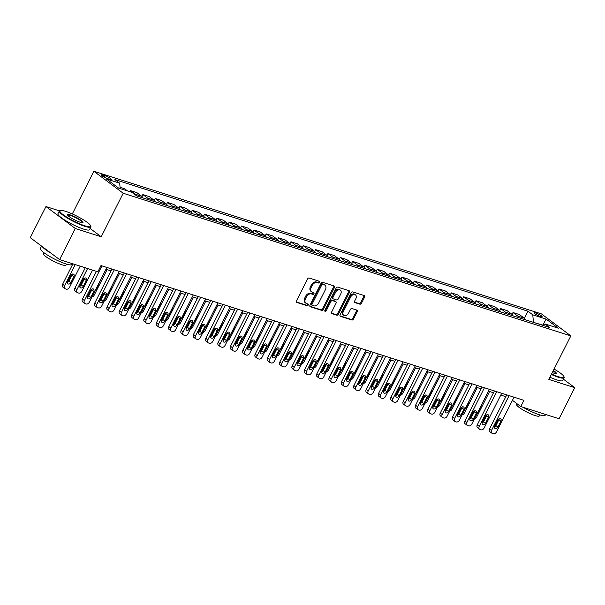 <?xml version="1.0" encoding="UTF-8"?>
<svg xmlns="http://www.w3.org/2000/svg" width="605" height="605" viewBox="0 0 605 605"><rect width="100%" height="100%" fill="white"/><g stroke="black" fill="none" stroke-linecap="round" stroke-linejoin="round"><path stroke-width="0.91" d="M319.682 282.376A0.968 0.696 126.8 0 0 319.44 281.302L309.14 278.02A1.384 0.991 126.8 0 0 307.559 278.935L296.458 300.912A1.384 0.991 126.8 0 0 296.594 302.326A1.384 0.991 126.8 0 0 296.805 302.44L307.106 305.722A0.968 0.696 126.8 0 0 307.968 304.012L306.637 303.589A4.439 3.169 126.8 0 1 305.948 303.234A4.439 3.169 126.8 0 1 305.51 298.688L306.433 296.858A4.439 3.169 126.8 0 1 311.507 293.939L312.838 294.363A0.968 0.696 126.8 0 0 313.7 292.654L312.369 292.23A4.439 3.169 126.8 0 1 311.681 291.882A4.439 3.169 126.8 0 1 311.242 287.337L312.165 285.507A4.439 3.169 126.8 0 1 317.239 282.588L318.57 283.011A0.968 0.696 126.8 0 0 319.682 282.376M311.681 291.882L310.887 291.285A4.439 3.169 126.8 0 1 310.448 286.747L311.371 284.91A4.439 3.169 126.8 0 1 316.445 281.998L317.776 282.422A0.968 0.696 126.8 0 0 319.009 281.166M296.329 301.948L306.312 305.124A0.968 0.696 126.8 0 0 307.537 303.876M305.948 303.234L305.154 302.644A4.439 3.169 126.8 0 1 304.716 298.099L305.638 296.268A4.439 3.169 126.8 0 1 310.713 293.349L312.044 293.773A0.968 0.696 126.8 0 0 313.269 292.517M535.569 312.883A4.522 0.764 26.8 0 0 534.064 312.74A4.522 0.764 26.8 0 0 536.196 314.6A4.522 0.764 26.8 0 0 540.643 316.68A4.522 0.764 26.8 0 0 542.14 316.823A4.522 0.764 26.8 0 0 540.008 314.955A4.522 0.764 26.8 0 0 535.569 312.883M359.877 304.179A1.384 0.991 126.8 0 0 361.457 303.271L364.573 297.108A1.384 0.991 126.8 0 0 364.437 295.686A1.384 0.991 126.8 0 0 364.225 295.573L352.791 291.935A1.384 0.991 126.8 0 0 351.202 292.843L340.101 314.819A1.384 0.991 126.8 0 0 340.244 316.241A1.384 0.991 126.8 0 0 340.456 316.347L351.891 319.992A1.384 0.991 126.8 0 0 353.471 319.077L357.237 311.635A1.384 0.991 126.8 0 0 357.101 310.214A1.384 0.991 126.8 0 0 356.882 310.1L351.989 308.542A1.384 0.991 126.8 0 0 350.408 309.457L348.541 313.148A3.713 2.647 126.8 0 1 343.723 315.296A3.713 2.647 126.8 0 1 343.353 311.499L350.666 297.032A3.713 2.647 126.8 0 1 355.483 294.885A3.713 2.647 126.8 0 1 355.846 298.681L354.628 301.093A1.384 0.991 126.8 0 0 354.764 302.515A1.384 0.991 126.8 0 0 354.984 302.621L359.877 304.179L359.083 303.589A1.384 0.991 126.8 0 0 360.663 302.674L363.779 296.51A1.384 0.991 126.8 0 0 363.907 295.474M548.841 379.411L574.75 387.661L559.043 418.758L520.799 406.568L523.938 400.351L100.99 265.572L97.851 271.789L59.6 259.605L75.307 228.509L101.216 236.767L123.208 193.237L570.833 335.881L548.841 379.411M334.444 287.504A1.384 0.991 126.8 0 0 334.308 286.082A1.384 0.991 126.8 0 0 334.089 285.976L322.654 282.331A1.384 0.991 126.8 0 0 321.073 283.246L309.972 305.215A1.384 0.991 126.8 0 0 310.108 306.637A1.384 0.991 126.8 0 0 310.327 306.743L321.754 310.388A1.384 0.991 126.8 0 0 323.342 309.48L334.444 287.504L333.65 286.906A1.384 0.991 126.8 0 0 333.779 285.878M337.726 287.133L349.153 290.771A1.384 0.991 126.8 0 1 349.372 290.884A1.384 0.991 126.8 0 1 349.509 292.306L338.407 314.275A1.384 0.991 126.8 0 1 336.819 315.19L331.933 313.632A1.384 0.991 126.8 0 1 331.714 313.519A1.384 0.991 126.8 0 1 331.578 312.104L336.077 303.188A1.384 0.991 126.8 0 0 335.941 301.766A1.384 0.991 126.8 0 0 335.73 301.661L332.478 300.624A1.384 0.991 126.8 0 0 330.897 301.54L326.208 310.819A0.968 0.696 126.8 0 1 324.855 310.38L336.138 288.041A1.384 0.991 126.8 0 1 337.726 287.133M107.645 178.664L109.815 179.36A4.379 0.741 26.8 0 0 111.267 179.496A4.379 0.741 26.8 0 0 109.203 177.689A4.379 0.741 26.8 0 0 104.899 175.677L102.729 174.989A4.379 0.741 26.8 0 0 101.277 174.853A4.379 0.741 26.8 0 0 103.342 176.652A4.379 0.741 26.8 0 0 107.645 178.664M123.208 193.237L93.858 171.275L541.475 313.912L570.833 335.881M524.399 318.306L527.976 311.227L114.897 179.594L119.692 183.186L106.367 178.944L118.588 188.087L131.913 192.329L136.707 195.922L549.786 327.555L544.992 323.962L542.33 325.18M527.976 311.227L532.771 314.819L546.096 319.069L558.317 328.205L544.992 323.962M59.434 210.843L45.957 206.547L75.307 228.509M45.957 206.547L30.25 237.636L59.6 259.605M574.75 387.661L563.421 379.184M72.297 213.951L93.858 171.275M512.458 400.329L520.799 406.568M105.966 269.263L111.01 270.874M118.3 273.195L123.352 274.806M130.642 277.128L135.686 278.739M142.977 281.06L148.028 282.671M155.319 284.993L160.363 286.604M167.653 288.925L172.705 290.536M179.995 292.858L185.039 294.461M192.329 296.79L197.381 298.394M204.671 300.715L209.716 302.326M217.006 304.648L222.058 306.259M229.348 308.58L234.392 310.191M241.682 312.513L246.734 314.124M254.024 316.445L259.069 318.056M266.359 320.378L271.411 321.989M278.693 324.31L283.745 325.921M291.035 328.243L296.087 329.846M303.37 332.175L308.421 333.779M315.712 336.1L320.763 337.711M328.046 340.033L333.098 341.643M340.388 343.965L345.432 345.576M352.723 347.898L357.774 349.509M365.065 351.83L370.109 353.441M377.399 355.763L382.451 357.373M389.741 359.695L394.785 361.306M402.075 363.628L407.127 365.231M414.417 367.56L419.462 369.163M426.752 371.485L431.804 373.096M439.094 375.418L444.138 377.028M451.428 379.35L456.48 380.961M463.77 383.283L468.814 384.893M476.105 387.215L481.156 388.826M488.447 391.148L493.491 392.758M500.781 395.08L505.833 396.691M542.556 325.074L533.36 322.321M119.692 183.186L120.183 188.594M120.145 188.178L121.083 188.881M127.496 190.923L124.592 188.752L120.062 187.308M129.977 191.709L130.521 190.636L135.316 194.228A5.657 3.849 107.7 0 1 136.428 195.71M142.901 197.895A5.657 3.849 107.7 0 0 141.729 196.277L136.934 192.685L130.521 190.636M141.918 196.428L142.856 194.568L147.658 198.16A5.657 3.849 107.7 0 1 148.822 199.779M155.235 201.828A5.657 3.849 107.7 0 0 154.071 200.21L149.269 196.617L142.856 194.568M154.26 200.361L155.19 198.501L159.992 202.093A5.657 3.849 107.7 0 1 161.157 203.711M167.577 205.76A5.657 3.849 107.7 0 0 166.405 204.135L161.611 200.55L155.19 198.501M166.594 204.293L167.532 202.433L172.334 206.025A5.657 3.849 107.7 0 1 173.499 207.644M179.912 209.685A5.657 3.849 107.7 0 0 178.747 208.067L173.945 204.475L167.532 202.433M178.929 208.218L179.867 206.365L184.669 209.958A5.657 3.849 107.7 0 1 185.833 211.576M192.254 213.618A5.657 3.849 107.7 0 0 191.082 212L186.287 208.407L179.867 206.365M191.271 212.151L192.208 210.298L197.011 213.89A5.657 3.849 107.7 0 1 198.175 215.509M204.588 217.55A5.657 3.849 107.7 0 0 203.424 215.932L198.621 212.34L192.208 210.298M203.605 216.083L204.543 214.23L209.345 217.823A5.657 3.849 107.7 0 1 210.51 219.441M216.93 221.483A5.657 3.849 107.7 0 0 215.758 219.865L210.963 216.272L204.543 214.23M215.947 220.016L216.885 218.163L221.68 221.755A5.657 3.849 107.7 0 1 222.852 223.374M229.265 225.415A5.657 3.849 107.7 0 0 228.1 223.797L223.298 220.205L216.885 218.163M228.282 223.948L229.219 222.095L234.022 225.68A5.657 3.849 107.7 0 1 235.186 227.306M241.599 229.348A5.657 3.849 107.7 0 0 240.435 227.73L235.64 224.137L229.219 222.095M240.624 227.881L241.561 226.02L246.356 229.613A5.657 3.849 107.7 0 1 247.528 231.231M253.941 233.28A5.657 3.849 107.7 0 0 252.777 231.662L247.974 228.07L241.561 226.02M252.958 231.813L253.896 229.953L258.698 233.545A5.657 3.849 107.7 0 1 259.863 235.163M266.276 237.213A5.657 3.849 107.7 0 0 265.111 235.595L260.316 232.002L253.896 229.953M265.3 235.746L266.238 233.885L271.032 237.478A5.657 3.849 107.7 0 1 272.205 239.096M278.618 241.145A5.657 3.849 107.7 0 0 277.453 239.527L272.651 235.935L266.238 233.885M277.635 239.678L278.572 237.818L283.374 241.41A5.657 3.849 107.7 0 1 284.539 243.029M290.952 245.07A5.657 3.849 107.7 0 0 289.787 243.452L284.993 239.86L278.572 237.818M289.976 243.603L290.914 241.75L295.709 245.343A5.657 3.849 107.7 0 1 296.873 246.961M303.294 249.003A5.657 3.849 107.7 0 0 302.129 247.385L297.327 243.792L290.914 241.75M302.311 247.536L303.249 245.683L308.051 249.275A5.657 3.849 107.7 0 1 309.215 250.893M315.628 252.935A5.657 3.849 107.7 0 0 314.464 251.317L309.669 247.725L303.249 245.683M314.653 251.468L315.591 249.615L320.385 253.208A5.657 3.849 107.7 0 1 321.55 254.826M327.971 256.868A5.657 3.849 107.7 0 0 326.806 255.249L322.004 251.657L315.591 249.615M326.987 255.401L327.925 253.548L332.727 257.14A5.657 3.849 107.7 0 1 333.892 258.759M340.305 260.8A5.657 3.849 107.7 0 0 339.14 259.182L334.346 255.59L327.925 253.548M339.329 259.333L340.267 257.48L345.062 261.065A5.657 3.849 107.7 0 1 346.226 262.691M352.647 264.733A5.657 3.849 107.7 0 0 351.482 263.115L346.68 259.522L340.267 257.48M351.664 263.266L352.602 261.405L357.404 264.998A5.657 3.849 107.7 0 1 358.568 266.616M364.981 268.665A5.657 3.849 107.7 0 0 363.817 267.047L359.015 263.455L352.602 261.405M364.006 267.198L364.944 265.338L369.738 268.93A5.657 3.849 107.7 0 1 370.903 270.548M377.323 272.598A5.657 3.849 107.7 0 0 376.159 270.979L371.357 267.387L364.944 265.338M376.34 271.131L377.278 269.27L382.08 272.863A5.657 3.849 107.7 0 1 383.245 274.481M389.658 276.53A5.657 3.849 107.7 0 0 388.493 274.912L383.691 271.32L377.278 269.27M388.682 275.063L389.62 273.203L394.415 276.795A5.657 3.849 107.7 0 1 395.579 278.413M402 280.455A5.657 3.849 107.7 0 0 400.828 278.837L396.033 275.245L389.62 273.203M401.017 278.988L401.954 277.135L406.757 280.728A5.657 3.849 107.7 0 1 407.921 282.346M414.334 284.388A5.657 3.849 107.7 0 0 413.17 282.769L408.367 279.177L401.954 277.135M413.359 282.921L414.289 281.068L419.091 284.66A5.657 3.849 107.7 0 1 420.256 286.278M426.676 288.32A5.657 3.849 107.7 0 0 425.504 286.702L420.709 283.11L414.289 281.068M425.693 286.853L426.631 285L431.433 288.593A5.657 3.849 107.7 0 1 432.598 290.211M439.011 292.253A5.657 3.849 107.7 0 0 437.846 290.634L433.044 287.042L426.631 285M438.028 290.786L438.965 288.933L443.767 292.525A5.657 3.849 107.7 0 1 444.932 294.143M451.353 296.185A5.657 3.849 107.7 0 0 450.18 294.567L445.386 290.975L438.965 288.933M450.37 294.718L451.307 292.865L456.102 296.458A5.657 3.849 107.7 0 1 457.274 298.076M463.687 300.118A5.657 3.849 107.7 0 0 462.522 298.499L457.72 294.907L451.307 292.865M462.704 298.651L463.642 296.79L468.444 300.382A5.657 3.849 107.7 0 1 469.609 302.001M476.029 304.05A5.657 3.849 107.7 0 0 474.857 302.432L470.062 298.84L463.642 296.79M475.046 302.583L475.984 300.723L480.778 304.315A5.657 3.849 107.7 0 1 481.951 305.933M488.364 307.983A5.657 3.849 107.7 0 0 487.199 306.364L482.397 302.772L475.984 300.723M487.38 306.516L488.318 304.655L493.12 308.248A5.657 3.849 107.7 0 1 494.285 309.866M500.698 311.915A5.657 3.849 107.7 0 0 499.533 310.297L494.739 306.705L488.318 304.655M499.722 310.448L500.66 308.588L505.455 312.18A5.657 3.849 107.7 0 1 506.627 313.798M513.04 315.84A5.657 3.849 107.7 0 0 511.875 314.222L507.073 310.63L500.66 308.588M512.057 314.373L512.995 312.52L517.797 316.113A5.657 3.849 107.7 0 1 518.961 317.731M525.374 319.773A5.657 3.849 107.7 0 0 524.21 318.154L519.415 314.562L512.995 312.52M533.436 322.17L532.771 314.819M546.096 319.069L542.95 324.893M101.216 236.767L90.1 228.448M309.843 306.251L320.96 309.798A1.384 0.991 126.8 0 0 322.548 308.883L333.65 286.906M322.858 284.38A0.968 0.696 126.8 0 0 321.747 285.015L312.006 304.307A0.968 0.696 126.8 0 0 312.256 305.374L313.655 305.827A4.439 3.169 126.8 0 0 318.729 302.908L325.392 289.719A4.439 3.169 126.8 0 0 324.953 285.182A4.439 3.169 126.8 0 0 324.265 284.826L322.064 283.783A0.968 0.696 126.8 0 0 320.96 284.426L321.747 285.015M311.462 304.784A0.968 0.696 126.8 0 1 311.212 303.71L320.96 284.426M324.953 285.182L324.159 284.584A4.439 3.169 126.8 0 0 323.471 284.237L324.265 284.826M322.064 283.783L323.471 284.237M331.449 313.133L336.032 314.6A1.384 0.991 126.8 0 0 337.613 313.685L348.714 291.708A1.384 0.991 126.8 0 0 348.843 290.672M335.314 301.351A1.384 0.991 126.8 0 0 335.147 301.177A1.384 0.991 126.8 0 0 334.936 301.063L331.691 300.035A1.384 0.991 126.8 0 0 330.103 300.942L325.414 310.221L326.208 310.819M324.726 310.849A0.968 0.696 126.8 0 0 325.414 310.221M340.751 293.939A3.713 2.647 126.8 0 0 340.381 290.143A3.713 2.647 126.8 0 0 335.571 292.291L332.992 297.388A1.384 0.991 126.8 0 0 333.128 298.81A1.384 0.991 126.8 0 0 333.347 298.915L336.592 299.951A1.384 0.991 126.8 0 0 338.172 299.036L340.751 293.939M340.381 290.143L339.587 289.553A3.713 2.647 126.8 0 0 334.777 291.693L335.571 292.291M333.128 298.81L332.334 298.212A1.384 0.991 126.8 0 1 332.198 296.79L334.777 291.693M354.5 302.129L359.083 303.589M355.483 294.885L354.689 294.287A3.713 2.647 126.8 0 0 349.871 296.435L350.666 297.032M343.723 315.296L342.929 314.698A3.713 2.647 126.8 0 1 342.566 310.902L349.871 296.435M339.972 315.855L351.097 319.395A1.384 0.991 126.8 0 0 352.677 318.487L356.443 311.038A1.384 0.991 126.8 0 0 356.572 310.002M72.91 263.848L62.617 284.229A2.828 2.019 -53.2 0 0 62.897 287.118L64.879 288.6A2.828 2.019 126.8 0 0 65.317 288.827L66.308 289.145A2.828 2.019 126.8 0 0 69.537 287.284L80.2 266.17M64.879 288.6A2.828 2.019 126.8 0 1 64.599 285.711L75.262 264.597M67.473 282.437A2.261 1.611 126.8 0 0 68.925 281.038L71.942 275.071A2.261 1.611 126.8 0 0 72.222 274.148M70.906 282.52L73.923 276.553A2.261 1.611 126.8 0 0 73.697 274.239A2.261 1.611 126.8 0 0 70.762 275.547L67.752 281.514A2.261 1.611 126.8 0 0 67.972 283.828A2.261 1.611 126.8 0 0 70.906 282.52L68.925 281.038M106.881 267.448L89.366 302.122A2.828 2.019 126.8 0 1 86.137 303.982L85.146 303.665A2.828 2.019 126.8 0 1 84.708 303.445A2.828 2.019 126.8 0 1 84.428 300.549L101.943 265.875M96.452 271.35L82.446 299.067L84.428 300.549M90.742 297.365A2.261 1.611 -53.2 0 1 87.808 298.673A2.261 1.611 -53.2 0 1 87.581 296.359L90.599 290.385A2.261 1.611 -53.2 0 1 93.533 289.077A2.261 1.611 -53.2 0 1 93.752 291.391L90.742 297.365L88.754 295.883A2.261 1.611 -53.2 0 1 87.301 297.282M92.051 288.986A2.261 1.611 -53.2 0 1 91.771 289.908L88.754 295.883L88.08 295.361M84.708 303.445L82.726 301.963A2.828 2.019 -53.2 0 1 82.446 299.067M85.252 267.781L74.952 288.161A2.828 2.019 -53.2 0 0 75.232 291.05L77.221 292.533A2.828 2.019 126.8 0 0 77.652 292.76L78.642 293.07A2.828 2.019 126.8 0 0 81.872 291.217L92.542 270.102M77.221 292.533A2.828 2.019 126.8 0 1 76.941 289.644L87.604 268.529M79.807 286.369A2.261 1.611 126.8 0 0 81.267 284.97L84.276 279.003A2.261 1.611 126.8 0 0 84.556 278.081M83.248 286.452L86.265 280.486A2.261 1.611 126.8 0 0 86.039 278.171A2.261 1.611 126.8 0 0 83.104 279.48L80.087 285.447A2.261 1.611 126.8 0 0 80.314 287.761A2.261 1.611 126.8 0 0 83.248 286.452L81.267 284.97M88.958 295.482A2.828 2.019 126.8 0 1 89.275 293.576L91.385 289.394M107.1 269.626L94.214 295.149A2.828 2.019 126.8 0 1 91.937 297.04M94.796 291.376A2.261 1.611 126.8 0 0 95.582 290.385L98.6 284.418A2.261 1.611 126.8 0 0 98.895 283.269M101.292 299.414A2.828 2.019 126.8 0 1 101.617 297.509L103.727 293.327M119.442 273.558L106.548 299.082A2.828 2.019 126.8 0 1 104.272 300.965M107.13 295.308A2.261 1.611 126.8 0 0 107.924 294.317L110.934 288.351A2.261 1.611 126.8 0 0 111.229 287.193M119.215 271.38L101.7 306.054A2.828 2.019 126.8 0 1 98.471 307.915L97.488 307.597A2.828 2.019 126.8 0 1 97.05 307.378A2.828 2.019 126.8 0 1 96.77 304.481L114.284 269.807M111.933 269.059L94.788 302.999L96.77 304.481M103.077 301.298A2.261 1.611 -53.2 0 1 100.143 302.606A2.261 1.611 -53.2 0 1 99.916 300.292L102.933 294.317A2.261 1.611 -53.2 0 1 105.867 293.009A2.261 1.611 -53.2 0 1 106.094 295.323L103.077 301.298L101.096 299.808A2.261 1.611 -53.2 0 1 99.636 301.207M104.393 292.918A2.261 1.611 -53.2 0 1 104.113 293.841L101.096 299.808L100.422 299.293M97.05 307.378L95.068 305.888A2.828 2.019 -53.2 0 1 94.788 302.999M131.557 275.313L114.043 309.987A2.828 2.019 126.8 0 1 110.813 311.847L109.823 311.53A2.828 2.019 126.8 0 1 109.384 311.31A2.828 2.019 126.8 0 1 109.104 308.414L126.619 273.74M124.267 272.991L107.123 306.932L109.104 308.414M115.419 305.23A2.261 1.611 -53.2 0 1 112.485 306.538A2.261 1.611 -53.2 0 1 112.258 304.224L115.275 298.25A2.261 1.611 -53.2 0 1 118.209 296.942A2.261 1.611 -53.2 0 1 118.429 299.256L115.419 305.23L113.43 303.74A2.261 1.611 -53.2 0 1 111.978 305.139M116.727 296.851A2.261 1.611 -53.2 0 1 116.447 297.773L113.43 303.74L112.757 303.226M109.384 311.31L107.403 309.82A2.828 2.019 -53.2 0 1 107.123 306.932M143.892 279.245L126.377 313.919A2.828 2.019 126.8 0 1 123.148 315.78L122.165 315.462A2.828 2.019 126.8 0 1 121.726 315.243A2.828 2.019 126.8 0 1 121.446 312.346L138.961 277.672M136.609 276.924L119.465 310.864L121.446 312.346M127.753 309.163A2.261 1.611 -53.2 0 1 124.819 310.463A2.261 1.611 -53.2 0 1 124.592 308.149L127.61 302.182A2.261 1.611 -53.2 0 1 130.544 300.874A2.261 1.611 -53.2 0 1 130.771 303.188L127.753 309.163L125.772 307.673A2.261 1.611 -53.2 0 1 124.312 309.072M129.069 300.783A2.261 1.611 -53.2 0 1 128.789 301.706L125.772 307.673L125.099 307.159M121.726 315.243L119.745 313.753A2.828 2.019 -53.2 0 1 119.465 310.864M113.634 303.347A2.828 2.019 126.8 0 1 113.952 301.434L116.062 297.259M131.777 277.491L118.89 303.007A2.828 2.019 126.8 0 1 116.614 304.897M119.472 299.241A2.261 1.611 126.8 0 0 120.259 298.25L123.276 292.283A2.261 1.611 126.8 0 0 123.571 291.126M156.234 283.178L138.719 317.852A2.828 2.019 126.8 0 1 135.49 319.712L134.499 319.395A2.828 2.019 126.8 0 1 134.06 319.168A2.828 2.019 126.8 0 1 133.781 316.279L151.295 281.605M148.943 280.856L131.799 314.797L133.781 316.279M140.095 313.087A2.261 1.611 -53.2 0 1 137.154 314.396A2.261 1.611 -53.2 0 1 136.934 312.082L139.952 306.115A2.261 1.611 -53.2 0 1 142.886 304.807A2.261 1.611 -53.2 0 1 143.105 307.121L140.095 313.087L138.106 311.605A2.261 1.611 -53.2 0 1 136.654 313.004M141.404 304.716A2.261 1.611 -53.2 0 1 141.124 305.638L138.106 311.605M134.06 319.168L132.079 317.685A2.828 2.019 -53.2 0 1 131.799 314.797M65.605 211.342A17.242 2.904 26.8 0 0 60.334 210.48A17.242 2.904 26.8 0 0 66.875 217.21A17.242 2.904 26.8 0 0 84.957 225.831A17.242 2.904 26.8 0 0 90.674 225.809A17.242 2.904 26.8 0 0 81.35 218.564A17.242 2.904 26.8 0 0 65.605 211.342M90.674 225.809L90.863 226.353A17.666 2.972 -153.2 0 1 90.863 226.928A17.666 2.972 -153.2 0 1 85.01 226.383A17.666 2.972 -153.2 0 1 67.654 218.269A17.666 2.972 -153.2 0 1 59.32 210.994A17.666 2.972 -153.2 0 1 59.782 210.653L60.334 210.48M70.445 214.964A8.621 1.452 -153.2 0 1 79.482 219.275A8.621 1.452 -153.2 0 1 82.749 222.64A8.621 1.452 -153.2 0 1 80.117 222.209A8.621 1.452 -153.2 0 1 72.245 218.602A8.621 1.452 -153.2 0 1 67.586 214.979A8.621 1.452 -153.2 0 1 70.445 214.964M82.393 222.685A8.198 1.384 26.8 0 0 82.409 222.655A8.198 1.384 26.8 0 0 78.544 219.282A8.198 1.384 26.8 0 0 70.49 215.516A8.198 1.384 26.8 0 0 67.775 215.267A8.198 1.384 26.8 0 0 67.76 215.297M72.313 263.651L71.889 264.491A17.666 2.972 -153.2 0 1 66.036 263.939A17.666 2.972 -153.2 0 1 48.68 255.824A17.666 2.972 -153.2 0 1 40.346 248.557L41.579 246.114M50.964 253.14A17.666 2.972 -153.2 0 1 42.252 246.621M66.542 264.098L66.028 265.119A12.72 2.14 -153.2 0 1 61.816 264.725A12.72 2.14 -153.2 0 1 49.315 258.88A12.72 2.14 -153.2 0 1 43.318 253.646L43.832 252.625M90.863 226.928L89.479 229.666A17.666 2.972 -153.2 0 1 83.626 229.113A17.666 2.972 -153.2 0 1 66.27 220.999A17.666 2.972 -153.2 0 1 57.936 213.731L59.32 210.994M551.548 374.041A17.242 2.904 26.8 0 0 558.241 376.65A17.242 2.904 26.8 0 0 563.958 376.628A17.242 2.904 26.8 0 0 554.067 369.058M563.958 376.628L564.147 377.172A17.666 2.972 -153.2 0 1 564.147 377.747A17.666 2.972 -153.2 0 1 558.294 377.202A17.666 2.972 -153.2 0 1 551.329 374.48M553.356 370.464A8.621 1.452 -153.2 0 1 556.04 373.459A8.621 1.452 -153.2 0 1 553.409 373.028A8.621 1.452 -153.2 0 1 552.267 372.627M555.677 373.504A8.198 1.384 26.8 0 0 555.7 373.474A8.198 1.384 26.8 0 0 553.129 370.918M545.597 414.47L545.181 415.302A17.666 2.972 -153.2 0 1 539.32 414.758A17.666 2.972 -153.2 0 1 523.068 407.294M539.834 414.917L539.32 415.938A12.72 2.14 -153.2 0 1 535.1 415.544A12.72 2.14 -153.2 0 1 522.607 409.698A12.72 2.14 -153.2 0 1 516.602 404.465L516.98 403.716M564.147 377.747L562.771 380.484A17.666 2.972 -153.2 0 1 556.91 379.932A17.666 2.972 -153.2 0 1 549.945 377.217M125.969 307.279A2.828 2.019 126.8 0 1 126.286 305.366L128.404 301.192M144.119 281.423L131.225 306.939A2.828 2.019 126.8 0 1 128.948 308.83M131.807 303.173A2.261 1.611 126.8 0 0 132.601 302.182L135.611 296.208A2.261 1.611 126.8 0 0 135.906 295.059M168.568 287.11L151.053 321.784A2.828 2.019 126.8 0 1 147.824 323.645L146.841 323.327A2.828 2.019 126.8 0 1 146.402 323.1A2.828 2.019 126.8 0 1 146.123 320.211L163.637 285.537M161.285 284.789L144.141 318.729L146.123 320.211M152.43 317.02A2.261 1.611 -53.2 0 1 149.495 318.328A2.261 1.611 -53.2 0 1 149.269 316.014L152.286 310.047A2.261 1.611 -53.2 0 1 155.22 308.739A2.261 1.611 -53.2 0 1 155.447 311.053L152.43 317.02L150.448 315.538A2.261 1.611 -53.2 0 1 148.989 316.937M153.746 308.648A2.261 1.611 -53.2 0 1 153.466 309.571L150.448 315.538L149.775 315.024M146.402 323.1L144.421 321.618A2.828 2.019 -53.2 0 1 144.141 318.729M138.311 311.204A2.828 2.019 126.8 0 1 138.628 309.299L140.738 305.124M156.453 285.356L143.566 310.872A2.828 2.019 126.8 0 1 141.29 312.762M144.149 307.106A2.261 1.611 126.8 0 0 144.935 306.115L147.953 300.14A2.261 1.611 126.8 0 0 148.248 298.991M150.645 315.137A2.828 2.019 126.8 0 1 150.963 313.231L153.08 309.057M168.795 289.288L155.901 314.804A2.828 2.019 126.8 0 1 153.625 316.695M156.483 311.038A2.261 1.611 126.8 0 0 157.277 310.047L160.287 304.073A2.261 1.611 126.8 0 0 160.582 302.923M162.987 319.069A2.828 2.019 126.8 0 1 163.305 317.164L165.415 312.982M181.129 293.221L168.243 318.737A2.828 2.019 126.8 0 1 165.967 320.627M168.825 314.971A2.261 1.611 126.8 0 0 169.612 313.972L172.629 308.005A2.261 1.611 126.8 0 0 172.924 306.856M175.321 323.002A2.828 2.019 126.8 0 1 175.639 321.096L177.757 316.914M193.464 297.146L180.577 322.669A2.828 2.019 126.8 0 1 178.301 324.56M181.16 318.903A2.261 1.611 126.8 0 0 181.954 317.905L184.964 311.938A2.261 1.611 126.8 0 0 185.259 310.788M180.91 291.043L163.395 325.717A2.828 2.019 126.8 0 1 160.166 327.57L159.175 327.26A2.828 2.019 126.8 0 1 158.737 327.033A2.828 2.019 126.8 0 1 158.457 324.144L175.972 289.47M173.62 288.721L156.476 322.654L158.457 324.144M164.764 320.952A2.261 1.611 -53.2 0 1 161.83 322.261A2.261 1.611 -53.2 0 1 161.611 319.947L164.628 313.98A2.261 1.611 -53.2 0 1 167.562 312.672A2.261 1.611 -53.2 0 1 167.782 314.986L164.764 320.952L162.783 319.47A2.261 1.611 -53.2 0 1 161.331 320.869M166.08 312.581A2.261 1.611 -53.2 0 1 165.8 313.503L162.783 319.47L162.11 318.956M158.737 327.033L156.755 325.55A2.828 2.019 -53.2 0 1 156.476 322.654M193.245 294.975L175.73 329.649A2.828 2.019 126.8 0 1 172.501 331.502L171.518 331.192A2.828 2.019 126.8 0 1 171.079 330.965A2.828 2.019 126.8 0 1 170.799 328.076L188.314 293.402M185.954 292.654L168.818 326.587L170.799 328.076M177.106 324.885A2.261 1.611 -53.2 0 1 174.172 326.193A2.261 1.611 -53.2 0 1 173.945 323.879L176.963 317.912A2.261 1.611 -53.2 0 1 179.897 316.604A2.261 1.611 -53.2 0 1 180.124 318.918L177.106 324.885L175.125 323.403A2.261 1.611 -53.2 0 1 173.665 324.802M178.422 316.513A2.261 1.611 -53.2 0 1 178.135 317.428L175.125 323.403L174.452 322.888M171.079 330.965L169.097 329.483A2.828 2.019 -53.2 0 1 168.818 326.587M205.587 298.908L188.072 333.574A2.828 2.019 126.8 0 1 184.843 335.435L183.852 335.125A2.828 2.019 126.8 0 1 183.413 334.898A2.828 2.019 126.8 0 1 183.133 332.001L200.648 297.335M198.296 296.579L181.152 330.519L183.133 332.001M189.441 328.817A2.261 1.611 -53.2 0 1 186.506 330.126A2.261 1.611 -53.2 0 1 186.287 327.812L189.304 321.837A2.261 1.611 -53.2 0 1 192.239 320.537A2.261 1.611 -53.2 0 1 192.458 322.851L189.441 328.817L187.459 327.335A2.261 1.611 -53.2 0 1 186.007 328.734M190.756 320.438A2.261 1.611 -53.2 0 1 190.477 321.361L187.459 327.335L186.786 326.821M183.413 334.898L181.432 333.416A2.828 2.019 -53.2 0 1 181.152 330.519M217.921 302.833L200.406 337.507A2.828 2.019 126.8 0 1 197.177 339.367L196.194 339.05A2.828 2.019 126.8 0 1 195.755 338.83A2.828 2.019 126.8 0 1 195.476 335.934L212.99 301.26M210.631 300.511L193.487 334.452L195.476 335.934M201.783 332.75A2.261 1.611 -53.2 0 1 198.848 334.058A2.261 1.611 -53.2 0 1 198.621 331.744L201.639 325.77A2.261 1.611 -53.2 0 1 204.573 324.462A2.261 1.611 -53.2 0 1 204.8 326.776L201.783 332.75L199.801 331.268A2.261 1.611 -53.2 0 1 198.342 332.667M203.099 324.371A2.261 1.611 -53.2 0 1 202.811 325.293L199.801 331.268M195.755 338.83L193.774 337.348A2.828 2.019 -53.2 0 1 193.487 334.452M187.663 326.934A2.828 2.019 126.8 0 1 187.981 325.029L190.091 320.847M205.806 301.078L192.912 326.602A2.828 2.019 126.8 0 1 190.643 328.492M193.502 322.836A2.261 1.611 126.8 0 0 194.288 321.837L197.306 315.87A2.261 1.611 126.8 0 0 197.601 314.721M230.263 306.765L212.748 341.439A2.828 2.019 126.8 0 1 209.519 343.3L208.528 342.982A2.828 2.019 126.8 0 1 208.09 342.763A2.828 2.019 126.8 0 1 207.81 339.866L225.325 305.192M222.973 304.444L205.829 338.384L207.81 339.866M214.117 336.683A2.261 1.611 -53.2 0 1 211.183 337.991A2.261 1.611 -53.2 0 1 210.963 335.677L213.973 329.702A2.261 1.611 -53.2 0 1 216.908 328.394A2.261 1.611 -53.2 0 1 217.135 330.708L214.117 336.683L212.136 335.193A2.261 1.611 -53.2 0 1 210.684 336.592M215.433 328.303A2.261 1.611 -53.2 0 1 215.153 329.226L212.136 335.193M208.09 342.763L206.108 341.28A2.828 2.019 -53.2 0 1 205.829 338.384M199.998 330.867A2.828 2.019 126.8 0 1 200.315 328.961L202.425 324.779M218.14 305.011L205.254 330.534A2.828 2.019 126.8 0 1 202.977 332.425M205.836 326.76A2.261 1.611 126.8 0 0 206.63 325.77L209.64 319.803A2.261 1.611 126.8 0 0 209.935 318.654M242.597 310.698L225.083 345.372A2.828 2.019 126.8 0 1 221.853 347.232L220.87 346.915A2.828 2.019 126.8 0 1 220.432 346.695A2.828 2.019 126.8 0 1 220.152 343.799L237.667 309.125M235.307 308.376L218.163 342.317L220.152 343.799M226.459 340.615A2.261 1.611 -53.2 0 1 223.525 341.923A2.261 1.611 -53.2 0 1 223.298 339.609L226.315 333.635A2.261 1.611 -53.2 0 1 229.25 332.327A2.261 1.611 -53.2 0 1 229.476 334.641L226.459 340.615L224.478 339.125A2.261 1.611 -53.2 0 1 223.018 340.524M227.767 332.236A2.261 1.611 -53.2 0 1 227.488 333.158L224.478 339.125M220.432 346.695L218.443 345.205A2.828 2.019 -53.2 0 1 218.163 342.317M212.34 334.799A2.828 2.019 126.8 0 1 212.657 332.894L214.767 328.712M230.482 308.943L217.588 334.467A2.828 2.019 126.8 0 1 215.32 336.357M218.178 330.693A2.261 1.611 126.8 0 0 218.965 329.702L221.982 323.736A2.261 1.611 126.8 0 0 222.269 322.578M224.674 338.732A2.828 2.019 126.8 0 1 224.992 336.819L227.102 332.644M242.817 312.876L229.93 338.392A2.828 2.019 126.8 0 1 227.654 340.282M230.513 334.625A2.261 1.611 126.8 0 0 231.299 333.635L234.316 327.668A2.261 1.611 126.8 0 0 234.611 326.511M237.016 342.664A2.828 2.019 126.8 0 1 237.334 340.751L239.444 336.577M255.159 316.808L242.265 342.324A2.828 2.019 126.8 0 1 239.996 344.215M242.847 338.558A2.261 1.611 126.8 0 0 243.641 337.567L246.659 331.593A2.261 1.611 126.8 0 0 246.946 330.443M249.351 346.589A2.828 2.019 126.8 0 1 249.668 344.684L251.778 340.509M267.493 320.741L254.607 346.257A2.828 2.019 126.8 0 1 252.33 348.147M255.189 342.49A2.261 1.611 126.8 0 0 255.976 341.5L258.993 335.525A2.261 1.611 126.8 0 0 259.288 334.376M261.693 350.522A2.828 2.019 126.8 0 1 262.01 348.616L264.12 344.442M279.835 324.673L266.941 350.189A2.828 2.019 126.8 0 1 264.665 352.08M267.523 346.423A2.261 1.611 126.8 0 0 268.317 345.432L271.335 339.458A2.261 1.611 126.8 0 0 271.622 338.308M274.027 354.454A2.828 2.019 126.8 0 1 274.345 352.549L276.455 348.367M292.17 328.606L279.283 354.122A2.828 2.019 126.8 0 1 277.007 356.012M279.865 350.355A2.261 1.611 126.8 0 0 280.652 349.357L283.669 343.39A2.261 1.611 126.8 0 0 283.964 342.241M286.369 358.387A2.828 2.019 126.8 0 1 286.687 356.481L288.797 352.299M304.512 332.538L291.618 358.054A2.828 2.019 126.8 0 1 289.341 359.945M292.2 354.288A2.261 1.611 126.8 0 0 292.994 353.29L296.011 347.323A2.261 1.611 126.8 0 0 296.299 346.173M298.704 362.319A2.828 2.019 126.8 0 1 299.021 360.414L301.131 356.232M316.846 336.463L303.96 361.987A2.828 2.019 126.8 0 1 301.683 363.877M304.542 358.221A2.261 1.611 126.8 0 0 305.328 357.222L308.346 351.255A2.261 1.611 126.8 0 0 308.641 350.106M311.046 366.252A2.828 2.019 126.8 0 1 311.363 364.346L313.473 360.164M329.188 340.396L316.294 365.919A2.828 2.019 126.8 0 1 314.018 367.81M316.876 362.145A2.261 1.611 126.8 0 0 317.67 361.155L320.688 355.188A2.261 1.611 126.8 0 0 320.975 354.038M323.38 370.184A2.828 2.019 126.8 0 1 323.698 368.279L325.808 364.097M341.522 344.328L328.636 369.852A2.828 2.019 126.8 0 1 326.36 371.742M329.218 366.078A2.261 1.611 126.8 0 0 330.005 365.087L333.022 359.12A2.261 1.611 126.8 0 0 333.317 357.963M335.714 374.117A2.828 2.019 126.8 0 1 336.04 372.204L338.15 368.029M353.865 348.261L340.97 373.777A2.828 2.019 126.8 0 1 338.694 375.667M341.553 370.01A2.261 1.611 126.8 0 0 342.347 369.02L345.364 363.053A2.261 1.611 126.8 0 0 345.652 361.896M348.056 378.049A2.828 2.019 126.8 0 1 348.374 376.136L350.484 371.962M366.199 352.193L353.312 377.709A2.828 2.019 126.8 0 1 351.036 379.6M353.895 373.943A2.261 1.611 126.8 0 0 354.681 372.952L357.699 366.978A2.261 1.611 126.8 0 0 357.994 365.828M254.939 314.63L237.425 349.304A2.828 2.019 126.8 0 1 234.196 351.165L233.205 350.847A2.828 2.019 126.8 0 1 232.766 350.628A2.828 2.019 126.8 0 1 232.486 347.731L250.001 313.057M247.649 312.309L230.505 346.249L232.486 347.731M238.793 344.548A2.261 1.611 -53.2 0 1 235.859 345.848A2.261 1.611 -53.2 0 1 235.64 343.534L238.65 337.567A2.261 1.611 -53.2 0 1 241.584 336.259A2.261 1.611 -53.2 0 1 241.811 338.573L238.793 344.548L236.812 343.058A2.261 1.611 -53.2 0 1 235.36 344.457M240.109 336.168A2.261 1.611 -53.2 0 1 239.83 337.091L236.812 343.058M232.766 350.628L230.785 349.138A2.828 2.019 -53.2 0 1 230.505 346.249M267.274 318.563L249.759 353.237A2.828 2.019 126.8 0 1 246.53 355.097L245.539 354.78A2.828 2.019 126.8 0 1 245.108 354.553A2.828 2.019 126.8 0 1 244.828 351.664L262.343 316.99M259.984 316.241L242.839 350.182L244.828 351.664M251.135 348.472A2.261 1.611 -53.2 0 1 248.201 349.781A2.261 1.611 -53.2 0 1 247.974 347.467L250.992 341.5A2.261 1.611 -53.2 0 1 253.926 340.191A2.261 1.611 -53.2 0 1 254.153 342.506L251.135 348.472L249.154 346.99A2.261 1.611 -53.2 0 1 247.695 348.389M252.444 340.101A2.261 1.611 -53.2 0 1 252.164 341.023L249.154 346.99M245.108 354.553L243.119 353.07A2.828 2.019 -53.2 0 1 242.839 350.182M279.616 322.495L262.101 357.169A2.828 2.019 126.8 0 1 258.864 359.03L257.881 358.712A2.828 2.019 126.8 0 1 257.443 358.485A2.828 2.019 126.8 0 1 257.163 355.596L274.678 320.922M272.326 320.174L255.181 354.114L257.163 355.596M263.47 352.405A2.261 1.611 -53.2 0 1 260.536 353.713A2.261 1.611 -53.2 0 1 260.316 351.399L263.326 345.432A2.261 1.611 -53.2 0 1 266.26 344.124A2.261 1.611 -53.2 0 1 266.487 346.438L263.47 352.405L261.489 350.923A2.261 1.611 -53.2 0 1 260.029 352.322M264.786 344.033A2.261 1.611 -53.2 0 1 264.506 344.956L261.489 350.923M257.443 358.485L255.461 357.003A2.828 2.019 -53.2 0 1 255.181 354.114M291.95 326.428L274.436 361.102A2.828 2.019 126.8 0 1 271.206 362.955L270.216 362.645A2.828 2.019 126.8 0 1 269.785 362.418A2.828 2.019 126.8 0 1 269.505 359.529L287.02 324.855M284.66 324.106L267.516 358.039L269.505 359.529M275.812 356.337A2.261 1.611 -53.2 0 1 272.878 357.646A2.261 1.611 -53.2 0 1 272.651 355.332L275.668 349.365A2.261 1.611 -53.2 0 1 278.602 348.056A2.261 1.611 -53.2 0 1 278.822 350.371L275.812 356.337L273.831 354.855A2.261 1.611 -53.2 0 1 272.371 356.254M277.12 347.966A2.261 1.611 -53.2 0 1 276.84 348.888L273.831 354.855M269.785 362.418L267.796 360.935A2.828 2.019 -53.2 0 1 267.516 358.039M304.292 330.36L286.778 365.034A2.828 2.019 126.8 0 1 283.541 366.887L282.558 366.577A2.828 2.019 126.8 0 1 282.119 366.35A2.828 2.019 126.8 0 1 281.839 363.461L299.354 328.787M297.002 328.039L279.858 361.971L281.839 363.461M288.146 360.27A2.261 1.611 -53.2 0 1 285.212 361.578A2.261 1.611 -53.2 0 1 284.993 359.264L288.003 353.297A2.261 1.611 -53.2 0 1 290.937 351.989A2.261 1.611 -53.2 0 1 291.164 354.303L288.146 360.27L286.165 358.788A2.261 1.611 -53.2 0 1 284.705 360.187M289.462 351.898A2.261 1.611 -53.2 0 1 289.182 352.813L286.165 358.788M282.119 366.35L280.138 364.868A2.828 2.019 -53.2 0 1 279.858 361.971M316.627 334.293L299.112 368.959A2.828 2.019 126.8 0 1 295.883 370.82L294.892 370.51A2.828 2.019 126.8 0 1 294.461 370.283A2.828 2.019 126.8 0 1 294.181 367.386L311.696 332.72M309.337 331.963L292.192 365.904L294.181 367.386M300.488 364.202A2.261 1.611 -53.2 0 1 297.554 365.511A2.261 1.611 -53.2 0 1 297.327 363.197L300.345 357.222A2.261 1.611 -53.2 0 1 303.279 355.921A2.261 1.611 -53.2 0 1 303.498 358.236L300.488 364.202L298.499 362.72A2.261 1.611 -53.2 0 1 297.047 364.119M301.797 355.823A2.261 1.611 -53.2 0 1 301.517 356.746L298.499 362.72M294.461 370.283L292.472 368.8A2.828 2.019 -53.2 0 1 292.192 365.904M328.969 338.218L311.454 372.892A2.828 2.019 126.8 0 1 308.217 374.752L307.234 374.435A2.828 2.019 126.8 0 1 306.796 374.215A2.828 2.019 126.8 0 1 306.516 371.319L324.03 336.645M321.678 335.896L304.534 369.837L306.516 371.319M312.823 368.135A2.261 1.611 -53.2 0 1 309.889 369.443A2.261 1.611 -53.2 0 1 309.669 367.129L312.679 361.155A2.261 1.611 -53.2 0 1 315.613 359.846A2.261 1.611 -53.2 0 1 315.84 362.161L312.823 368.135L310.841 366.653A2.261 1.611 -53.2 0 1 309.382 368.052M314.139 359.756A2.261 1.611 -53.2 0 1 313.859 360.678L310.841 366.653M306.796 374.215L304.814 372.733A2.828 2.019 -53.2 0 1 304.534 369.837M341.303 342.15L323.788 376.824A2.828 2.019 126.8 0 1 320.559 378.685L319.569 378.367A2.828 2.019 126.8 0 1 319.13 378.148A2.828 2.019 126.8 0 1 318.85 375.251L336.365 340.577M334.013 339.829L316.869 373.769L318.85 375.251M325.165 372.067A2.261 1.611 -53.2 0 1 322.231 373.376A2.261 1.611 -53.2 0 1 322.004 371.062L325.021 365.087A2.261 1.611 -53.2 0 1 327.955 363.779A2.261 1.611 -53.2 0 1 328.175 366.093L325.165 372.067L323.176 370.585A2.261 1.611 -53.2 0 1 321.724 371.984M326.473 363.688A2.261 1.611 -53.2 0 1 326.193 364.611L323.176 370.585M319.13 378.148L317.149 376.665A2.828 2.019 -53.2 0 1 316.869 373.769M353.645 346.083L336.13 380.757A2.828 2.019 126.8 0 1 332.894 382.617L331.911 382.299A2.828 2.019 126.8 0 1 331.472 382.08A2.828 2.019 126.8 0 1 331.192 379.184L348.707 344.51M346.355 343.761L329.211 377.702L331.192 379.184M337.499 376A2.261 1.611 -53.2 0 1 334.565 377.308A2.261 1.611 -53.2 0 1 334.338 374.994L337.356 369.02A2.261 1.611 -53.2 0 1 340.29 367.711A2.261 1.611 -53.2 0 1 340.517 370.026L337.499 376L335.518 374.51A2.261 1.611 -53.2 0 1 334.058 375.909M338.815 367.621A2.261 1.611 -53.2 0 1 338.535 368.543L335.518 374.51L334.845 373.996M331.472 382.08L329.491 380.59A2.828 2.019 -53.2 0 1 329.211 377.702M365.98 350.015L348.465 384.689A2.828 2.019 126.8 0 1 345.236 386.55L344.245 386.232A2.828 2.019 126.8 0 1 343.806 386.013A2.828 2.019 126.8 0 1 343.527 383.116L361.041 348.442M358.689 347.693L341.545 381.634L343.527 383.116M349.841 379.932A2.261 1.611 -53.2 0 1 346.907 381.233A2.261 1.611 -53.2 0 1 346.68 378.919L349.698 372.952A2.261 1.611 -53.2 0 1 352.632 371.644A2.261 1.611 -53.2 0 1 352.851 373.958L349.841 379.932L347.852 378.443A2.261 1.611 -53.2 0 1 346.4 379.842M351.15 371.553A2.261 1.611 -53.2 0 1 350.87 372.476L347.852 378.443M343.806 386.013L341.825 384.523A2.828 2.019 -53.2 0 1 341.545 381.634M378.314 353.948L360.799 388.622A2.828 2.019 126.8 0 1 357.57 390.482L356.587 390.164A2.828 2.019 126.8 0 1 356.148 389.938A2.828 2.019 126.8 0 1 355.869 387.049L373.383 352.375M371.031 351.626L353.887 385.566L355.869 387.049M362.176 383.857A2.261 1.611 -53.2 0 1 359.241 385.166A2.261 1.611 -53.2 0 1 359.015 382.852L362.032 376.885A2.261 1.611 -53.2 0 1 364.966 375.576A2.261 1.611 -53.2 0 1 365.193 377.891L362.176 383.857L360.194 382.375A2.261 1.611 -53.2 0 1 358.735 383.774M363.492 375.486A2.261 1.611 -53.2 0 1 363.212 376.408L360.194 382.375L359.521 381.861M356.148 389.938L354.167 388.455A2.828 2.019 -53.2 0 1 353.887 385.566M390.656 357.88L373.141 392.554A2.828 2.019 126.8 0 1 369.912 394.415L368.921 394.097A2.828 2.019 126.8 0 1 368.483 393.87A2.828 2.019 126.8 0 1 368.203 390.981L385.718 356.307M383.366 355.558L366.222 389.499L368.203 390.981M374.518 387.79A2.261 1.611 -53.2 0 1 371.583 389.098A2.261 1.611 -53.2 0 1 371.357 386.784L374.374 380.817A2.261 1.611 -53.2 0 1 377.308 379.509A2.261 1.611 -53.2 0 1 377.528 381.823L374.518 387.79L372.529 386.308A2.261 1.611 -53.2 0 1 371.077 387.707M375.826 379.418A2.261 1.611 -53.2 0 1 375.546 380.341L372.529 386.308L371.856 385.793M368.483 393.87L366.501 392.388A2.828 2.019 -53.2 0 1 366.222 389.499M360.391 381.974A2.828 2.019 126.8 0 1 360.716 380.069L362.826 375.894M378.541 356.126L365.647 381.642A2.828 2.019 126.8 0 1 363.371 383.532M366.229 377.875A2.261 1.611 126.8 0 0 367.023 376.885L370.033 370.91A2.261 1.611 126.8 0 0 370.328 369.761M402.99 361.813L385.476 396.487A2.828 2.019 126.8 0 1 382.247 398.34L381.263 398.03A2.828 2.019 126.8 0 1 380.825 397.803A2.828 2.019 126.8 0 1 380.545 394.914L398.06 360.24M395.708 359.491L378.564 393.424L380.545 394.914M386.852 391.722A2.261 1.611 -53.2 0 1 383.918 393.031A2.261 1.611 -53.2 0 1 383.691 390.717L386.708 384.75A2.261 1.611 -53.2 0 1 389.643 383.441A2.261 1.611 -53.2 0 1 389.87 385.756L386.852 391.722L384.871 390.24A2.261 1.611 -53.2 0 1 383.411 391.639M388.168 383.351A2.261 1.611 -53.2 0 1 387.888 384.273L384.871 390.24L384.198 389.726M380.825 397.803L378.843 396.32A2.828 2.019 -53.2 0 1 378.564 393.424M372.733 385.907A2.828 2.019 126.8 0 1 373.051 384.001L375.16 379.827M390.875 360.058L377.989 385.574A2.828 2.019 126.8 0 1 375.713 387.465M378.571 381.808A2.261 1.611 126.8 0 0 379.358 380.817L382.375 374.843A2.261 1.611 126.8 0 0 382.67 373.693M415.333 365.745L397.818 400.419A2.828 2.019 126.8 0 1 394.589 402.272L393.598 401.962A2.828 2.019 126.8 0 1 393.159 401.735A2.828 2.019 126.8 0 1 392.879 398.846L410.394 364.172M408.042 363.423L390.898 397.356L392.879 398.846M399.187 395.655A2.261 1.611 -53.2 0 1 396.252 396.963A2.261 1.611 -53.2 0 1 396.033 394.649L399.05 388.682A2.261 1.611 -53.2 0 1 401.985 387.374A2.261 1.611 -53.2 0 1 402.204 389.688L399.187 395.655L397.205 394.173A2.261 1.611 -53.2 0 1 395.753 395.572M400.502 387.283A2.261 1.611 -53.2 0 1 400.223 388.198L397.205 394.173L396.532 393.658M393.159 401.735L391.178 400.253A2.828 2.019 -53.2 0 1 390.898 397.356M385.067 389.839A2.828 2.019 126.8 0 1 385.385 387.934L387.502 383.751M403.217 363.991L390.323 389.507A2.828 2.019 126.8 0 1 388.047 391.397M390.906 385.74A2.261 1.611 126.8 0 0 391.7 384.75L394.71 378.775A2.261 1.611 126.8 0 0 395.005 377.626M427.667 369.678L410.152 404.344A2.828 2.019 126.8 0 1 406.923 406.205L405.94 405.894A2.828 2.019 126.8 0 1 405.501 405.668A2.828 2.019 126.8 0 1 405.221 402.779L422.736 368.105M420.384 367.348L403.24 401.289L405.221 402.779M411.529 399.587A2.261 1.611 -53.2 0 1 408.594 400.896A2.261 1.611 -53.2 0 1 408.367 398.582L411.385 392.607A2.261 1.611 -53.2 0 1 414.319 391.306A2.261 1.611 -53.2 0 1 414.546 393.621L411.529 399.587L409.547 398.105A2.261 1.611 -53.2 0 1 408.088 399.504M412.844 391.208A2.261 1.611 -53.2 0 1 412.557 392.131L409.547 398.105L408.874 397.591M405.501 405.668L403.52 404.185A2.828 2.019 -53.2 0 1 403.24 401.289M397.409 393.772A2.828 2.019 126.8 0 1 397.727 391.866L399.837 387.684M415.552 367.923L402.665 393.439A2.828 2.019 126.8 0 1 400.389 395.33M403.248 389.673A2.261 1.611 126.8 0 0 404.034 388.675L407.052 382.708A2.261 1.611 126.8 0 0 407.346 381.558M440.009 373.603L422.494 408.277A2.828 2.019 126.8 0 1 419.265 410.137L418.274 409.819A2.828 2.019 126.8 0 1 417.836 409.6A2.828 2.019 126.8 0 1 417.556 406.704L435.071 372.03M432.719 371.281L415.575 405.221L417.556 406.704M423.863 403.52A2.261 1.611 -53.2 0 1 420.929 404.828A2.261 1.611 -53.2 0 1 420.709 402.514L423.727 396.54A2.261 1.611 -53.2 0 1 426.661 395.231A2.261 1.611 -53.2 0 1 426.88 397.545L423.863 403.52L421.882 402.038A2.261 1.611 -53.2 0 1 420.43 403.437M425.179 395.141A2.261 1.611 -53.2 0 1 424.899 396.063L421.882 402.038L421.209 401.516M417.836 409.6L415.854 408.118A2.828 2.019 -53.2 0 1 415.575 405.221M409.744 397.704A2.828 2.019 126.8 0 1 410.061 395.799L412.179 391.617M427.894 371.848L415 397.372A2.828 2.019 126.8 0 1 412.723 399.262M415.582 393.605A2.261 1.611 126.8 0 0 416.376 392.607L419.386 386.64A2.261 1.611 126.8 0 0 419.681 385.491M452.343 377.535L434.829 412.209A2.828 2.019 126.8 0 1 431.599 414.07L430.616 413.752A2.828 2.019 126.8 0 1 430.178 413.533A2.828 2.019 126.8 0 1 429.898 410.636L447.413 375.962M445.053 375.213L427.909 409.154L429.898 410.636M436.205 407.452A2.261 1.611 -53.2 0 1 433.271 408.761A2.261 1.611 -53.2 0 1 433.044 406.447L436.061 400.472A2.261 1.611 -53.2 0 1 438.996 399.164A2.261 1.611 -53.2 0 1 439.222 401.478L436.205 407.452L434.224 405.97A2.261 1.611 -53.2 0 1 432.764 407.369M437.521 399.073A2.261 1.611 -53.2 0 1 437.233 399.996L434.224 405.97L433.551 405.448M430.178 413.533L428.196 412.05A2.828 2.019 -53.2 0 1 427.909 409.154M422.086 401.637A2.828 2.019 126.8 0 1 422.403 399.731L424.513 395.549M440.228 375.781L427.334 401.304A2.828 2.019 126.8 0 1 425.065 403.195M427.924 397.53A2.261 1.611 126.8 0 0 428.711 396.54L431.728 390.573A2.261 1.611 126.8 0 0 432.023 389.423M464.685 381.468L447.171 416.142A2.828 2.019 126.8 0 1 443.941 418.002L442.951 417.684A2.828 2.019 126.8 0 1 442.512 417.465A2.828 2.019 126.8 0 1 442.232 414.569L459.747 379.895M457.395 379.146L440.251 413.086L442.232 414.569M448.539 411.385A2.261 1.611 -53.2 0 1 445.605 412.693A2.261 1.611 -53.2 0 1 445.386 410.379L448.396 404.405A2.261 1.611 -53.2 0 1 451.338 403.096A2.261 1.611 -53.2 0 1 451.557 405.411L448.539 411.385L446.558 409.895A2.261 1.611 -53.2 0 1 445.106 411.294M449.855 403.006A2.261 1.611 -53.2 0 1 449.575 403.928L446.558 409.895L445.885 409.381M442.512 417.465L440.531 415.975A2.828 2.019 -53.2 0 1 440.251 413.086M434.42 405.569A2.828 2.019 126.8 0 1 434.738 403.664L436.855 399.481M452.563 379.713L439.676 405.237A2.828 2.019 126.8 0 1 437.4 407.127M440.258 401.463A2.261 1.611 126.8 0 0 441.053 400.472L444.062 394.505A2.261 1.611 126.8 0 0 444.357 393.348M477.02 385.4L459.505 420.074A2.828 2.019 126.8 0 1 456.276 421.935L455.293 421.617A2.828 2.019 126.8 0 1 454.854 421.398A2.828 2.019 126.8 0 1 454.574 418.501L472.089 383.827M469.73 383.078L452.585 417.019L454.574 418.501M460.881 415.317A2.261 1.611 -53.2 0 1 457.947 416.618A2.261 1.611 -53.2 0 1 457.72 414.304L460.738 408.337A2.261 1.611 -53.2 0 1 463.672 407.029A2.261 1.611 -53.2 0 1 463.899 409.343L460.881 415.317L458.9 413.828A2.261 1.611 -53.2 0 1 457.44 415.227M462.197 406.938A2.261 1.611 -53.2 0 1 461.91 407.861L458.9 413.828L458.227 413.313M454.854 421.398L452.865 419.908A2.828 2.019 -53.2 0 1 452.585 417.019M446.762 409.502A2.828 2.019 126.8 0 1 447.08 407.589L449.19 403.414M464.905 383.646L452.011 409.161A2.828 2.019 126.8 0 1 449.742 411.052M452.601 405.395A2.261 1.611 126.8 0 0 453.387 404.405L456.404 398.438A2.261 1.611 126.8 0 0 456.699 397.281M489.362 389.333L471.847 424.007A2.828 2.019 126.8 0 1 468.618 425.867L467.627 425.549A2.828 2.019 126.8 0 1 467.189 425.323A2.828 2.019 126.8 0 1 466.909 422.434L484.423 387.76M482.072 387.011L464.927 420.951L466.909 422.434M473.216 419.242A2.261 1.611 -53.2 0 1 470.282 420.551A2.261 1.611 -53.2 0 1 470.062 418.236L473.072 412.27A2.261 1.611 -53.2 0 1 476.006 410.961A2.261 1.611 -53.2 0 1 476.233 413.276L473.216 419.242L471.234 417.76A2.261 1.611 -53.2 0 1 469.783 419.159M474.532 410.871A2.261 1.611 -53.2 0 1 474.252 411.793L471.234 417.76M467.189 425.323L465.207 423.84A2.828 2.019 -53.2 0 1 464.927 420.951M459.097 413.434A2.828 2.019 126.8 0 1 459.414 411.521L461.524 407.346M477.239 387.578L464.353 413.094A2.828 2.019 126.8 0 1 462.076 414.985M464.935 409.328A2.261 1.611 126.8 0 0 465.729 408.337L468.739 402.363A2.261 1.611 126.8 0 0 469.034 401.213M501.696 393.265L484.181 427.939A2.828 2.019 126.8 0 1 480.952 429.8L479.969 429.482A2.828 2.019 126.8 0 1 479.531 429.255A2.828 2.019 126.8 0 1 479.251 426.366L496.765 391.692M494.406 390.943L477.262 424.884L479.251 426.366M485.558 423.175A2.261 1.611 -53.2 0 1 482.624 424.483A2.261 1.611 -53.2 0 1 482.397 422.169L485.414 416.202A2.261 1.611 -53.2 0 1 488.348 414.894A2.261 1.611 -53.2 0 1 488.575 417.208L485.558 423.175L483.577 421.693A2.261 1.611 -53.2 0 1 482.117 423.092M486.866 414.803A2.261 1.611 -53.2 0 1 486.586 415.726L483.577 421.693M479.531 429.255L477.542 427.773A2.828 2.019 -53.2 0 1 477.262 424.884M471.439 417.359A2.828 2.019 126.8 0 1 471.756 415.454L473.866 411.279M489.581 391.511L476.687 417.027A2.828 2.019 126.8 0 1 474.418 418.917M477.269 413.26A2.261 1.611 126.8 0 0 478.063 412.27L481.081 406.295A2.261 1.611 126.8 0 0 481.368 405.146M514.038 397.198L496.523 431.872A2.828 2.019 126.8 0 1 493.294 433.724L492.304 433.414A2.828 2.019 126.8 0 1 491.865 433.188A2.828 2.019 126.8 0 1 491.585 430.299L509.1 395.625M506.748 394.876L489.604 428.809L491.585 430.299M497.892 427.107A2.261 1.611 -53.2 0 1 494.958 428.416A2.261 1.611 -53.2 0 1 494.739 426.102L497.749 420.135A2.261 1.611 -53.2 0 1 500.683 418.826A2.261 1.611 -53.2 0 1 500.91 421.14L497.892 427.107L495.911 425.625A2.261 1.611 -53.2 0 1 494.459 427.024M499.208 418.736A2.261 1.611 -53.2 0 1 498.928 419.658L495.911 425.625M491.865 433.188L489.884 431.705A2.828 2.019 -53.2 0 1 489.604 428.809M141.729 196.277L135.316 194.228M154.071 200.21L147.658 198.16M166.405 204.135L159.992 202.093M178.747 208.067L172.334 206.025M191.082 212L184.669 209.958M203.424 215.932L197.011 213.89M215.758 219.865L209.345 217.823M228.1 223.797L221.68 221.755M240.435 227.73L234.022 225.68M252.777 231.662L246.356 229.613M265.111 235.595L258.698 233.545M277.453 239.527L271.032 237.478M289.787 243.452L283.374 241.41M302.129 247.385L295.709 245.343M314.464 251.317L308.051 249.275M326.806 255.249L320.385 253.208M339.14 259.182L332.727 257.14M351.482 263.115L345.062 261.065M363.817 267.047L357.404 264.998M376.159 270.979L369.738 268.93M388.493 274.912L382.08 272.863M400.828 278.837L394.415 276.795M413.17 282.769L406.757 280.728M425.504 286.702L419.091 284.66M437.846 290.634L431.433 288.593M450.18 294.567L443.767 292.525M462.522 298.499L456.102 296.458M474.857 302.432L468.444 300.382M487.199 306.364L480.778 304.315M499.533 310.297L493.12 308.248M511.875 314.222L505.455 312.18M524.21 318.154L517.797 316.113M102.245 175.942L102.729 174.989M104.166 177.129L104.899 175.677M316.445 281.998L317.239 282.588M311.371 284.91L312.165 285.507M310.448 286.747L311.242 287.337M312.044 293.773L312.838 294.363M310.713 293.349L311.507 293.939M305.638 296.268L306.433 296.858M304.716 298.099L305.51 298.688M306.312 305.124L307.106 305.722M296.427 302.152L296.805 302.44M317.776 282.422L318.57 283.011M322.548 308.883L323.342 309.48M320.96 309.798L321.754 310.388M309.941 306.463L310.327 306.743M311.212 303.71L312.006 304.307M348.714 291.708L349.509 292.306M337.613 313.685L338.407 314.275M336.032 314.6L336.819 315.19M331.548 313.345L331.933 313.632M334.936 301.063L335.73 301.661M331.691 300.035L332.478 300.624M330.103 300.942L330.897 301.54M332.198 296.79L332.992 297.388M354.598 302.341L354.984 302.621M342.566 310.902L343.353 311.499M356.443 311.038L357.237 311.635M352.677 318.487L353.471 319.077M351.097 319.395L351.891 319.992M340.078 316.06L340.456 316.347M363.779 296.51L364.573 297.108M360.663 302.674L361.457 303.271M64.599 285.711L62.617 284.229M71.942 275.071L73.923 276.553M93.752 291.391L91.771 289.908M76.941 289.644L74.952 288.161M84.276 279.003L86.265 280.486M106.094 295.323L104.113 293.841M118.429 299.256L116.447 297.773M130.771 303.188L128.789 301.706M143.105 307.121L141.124 305.638M155.447 311.053L153.466 309.571M167.782 314.986L165.8 313.503M180.124 318.918L178.135 317.428M192.458 322.851L190.477 321.361M204.8 326.776L202.811 325.293M217.135 330.708L215.153 329.226M229.476 334.641L227.488 333.158M241.811 338.573L239.83 337.091M254.153 342.506L252.164 341.023M266.487 346.438L264.506 344.956M278.822 350.371L276.84 348.888M291.164 354.303L289.182 352.813M303.498 358.236L301.517 356.746M315.84 362.161L313.859 360.678M328.175 366.093L326.193 364.611M340.517 370.026L338.535 368.543M352.851 373.958L350.87 372.476M365.193 377.891L363.212 376.408M377.528 381.823L375.546 380.341M389.87 385.756L387.888 384.273M402.204 389.688L400.223 388.198M414.546 393.621L412.557 392.131M426.88 397.545L424.899 396.063M439.222 401.478L437.233 399.996M451.557 405.411L449.575 403.928M463.899 409.343L461.91 407.861M476.233 413.276L474.252 411.793M488.575 417.208L486.586 415.726M500.91 421.14L498.928 419.658M311.31 304.708L312.104 305.298M335.147 301.177L335.941 301.766M138.114 311.598L137.433 311.091M199.801 331.253L199.128 330.746M212.143 335.185L211.463 334.678M224.478 339.118L223.805 338.611M236.82 343.05L236.139 342.543M249.154 346.983L248.474 346.476M261.496 350.915L260.815 350.408M273.831 354.848L273.15 354.341M286.173 358.78L285.492 358.273M298.507 362.713L297.826 362.206M310.849 366.638L310.168 366.131M323.183 370.57L322.503 370.063M347.86 378.435L347.179 377.928M471.242 417.752L470.561 417.246"/></g></svg>
